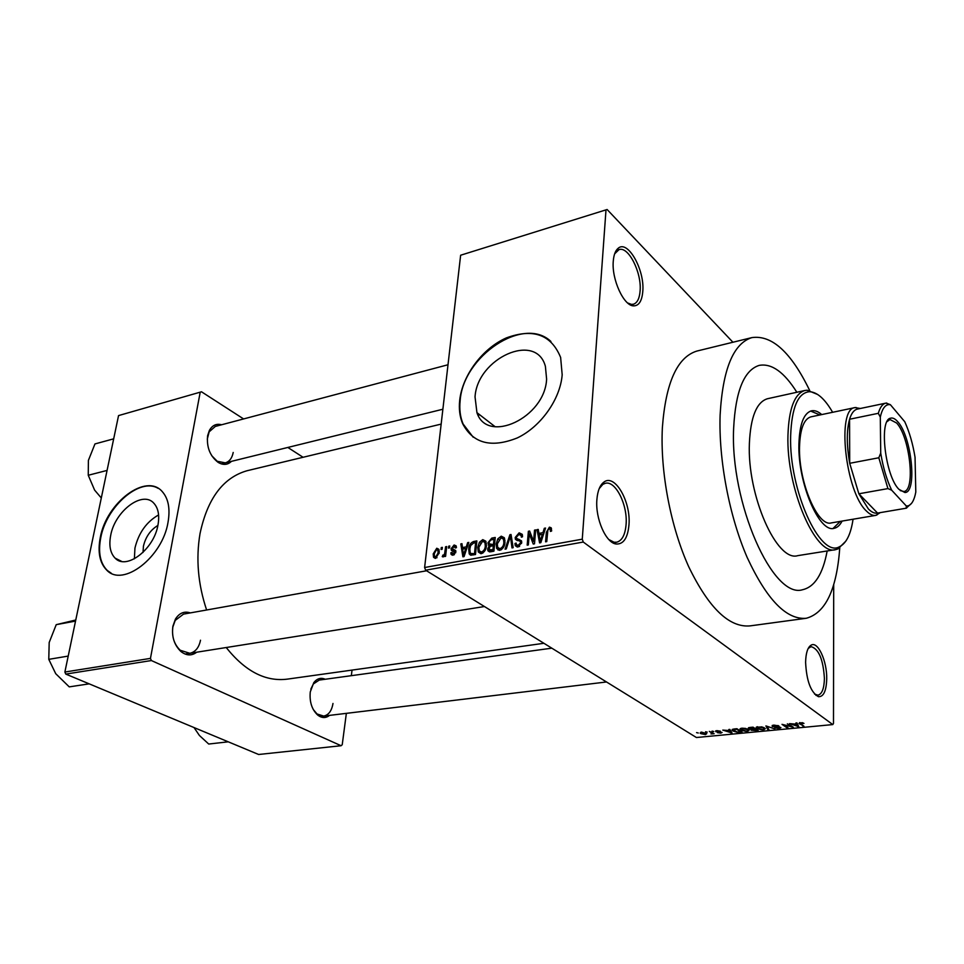 <?xml version="1.0" encoding="UTF-8"?>
<svg xmlns="http://www.w3.org/2000/svg" width="964" height="964" viewBox="0 0 964 964"><rect width="100%" height="100%" fill="white"/><g stroke="black" fill="none" stroke-linecap="round" stroke-linejoin="round"><path stroke-width="1.45" d="M642.807 291.188C642.024 300.961 638.939 305.853 633.589 305.877C623.816 305.974 611.574 279.403 613.261 261.256C613.767 254.858 615.406 250.52 618.213 248.23C627.769 239.59 644.735 269.751 642.807 291.188M627.564 302.925L631.48 304.395L633.529 304.202C637.349 302.829 639.554 298.334 640.12 290.694C641.723 272.33 628.287 245.88 618.972 249.652L614.634 253.845M826.726 678.801C826.353 690.959 823.581 696.924 818.436 696.683C810.82 692.405 806.531 680.958 805.603 662.328C805.832 653.074 807.675 647.338 811.11 645.157C817.846 640.843 827.076 660.991 826.726 678.801M814.592 694.116L817.966 695.177C822.015 694.08 824.172 688.501 824.413 678.439C823.22 659.448 818.761 648.844 811.061 646.639L808.23 648.411M628.986 524.669C627.793 537.984 623.503 544.431 616.129 544.009C605.886 542.913 595.21 518.572 596.885 499.641C597.608 490.772 600.018 484.88 604.103 481.952C614.972 473.686 630.95 501.654 628.986 524.669M608.862 539.563L614.056 542.226L616.719 542.214C622.141 540.659 625.262 534.646 626.106 524.199C627.709 504.726 615.466 480.313 605.308 483.301L602.849 484.362L599.222 488.579M143.021 552.432L143.419 546.227C145.66 536.864 150.48 529.935 157.879 525.452M110.667 535.514C108.787 545.576 110.27 553.107 115.114 558.132C126.356 570.519 154.095 549.299 157.988 524.898C159.638 515.463 158.313 508.293 154.011 503.401C142.865 489.989 114.897 511.016 110.667 535.514M158.59 514.933C146.54 521.801 138.659 532.839 134.948 548.058L134.382 558.831M100.28 537.502C97.509 552.095 99.678 563 106.799 570.206C122.922 587.642 162.555 557.192 168.025 522.295C170.315 508.968 168.471 498.822 162.482 491.869C146.552 472.336 106.438 502.413 100.28 537.502M158.156 488.35C139.9 477.156 106.414 506.377 100.75 537.731C97.979 552.324 100.148 563.229 107.269 570.447L111.27 573.231M546.612 379.129C544.937 417.822 487.145 444.561 476.939 412.64L475.035 396.903C477.252 358.198 536.153 331.459 545.395 366.344L546.612 379.129M459.695 400.253C458.768 408.917 459.744 416.713 462.636 423.654C473.059 443.476 491.254 448.248 517.222 437.957C540.683 426.883 560.289 399.337 562.181 374.767L560.626 357.427C551.239 334.568 533.152 328.061 506.377 337.894C482.566 348.329 462.431 375.273 459.695 400.253M550.914 341.461C523.681 315.421 463.178 356.102 460.153 400.602C459.226 409.266 460.202 417.063 463.106 423.991L473.179 437.198M231.432 461.358C227.637 465.01 223.202 465.347 218.129 462.383C209.983 456.032 206.477 447.127 207.634 435.668L209.357 430.474C212.273 425.281 216.358 423.377 221.6 424.763M448.007 364.754L215.297 426.437L209.152 431.848L207.272 439.138M211.743 455.719L217.249 461.274L225.299 462.865C229.456 461.599 232.083 458.129 233.204 452.465M196.692 652.218C191.655 656.014 186.377 655.761 180.87 651.471C174.207 645.024 171.544 636.614 172.881 626.251L175.448 619.069C179.316 612.996 184.281 610.935 190.342 612.887M183.534 614.104L175.219 620.394L172.857 627.01C171.628 636.577 174.086 644.326 180.232 650.266L189.86 653.303C195.427 651.989 198.982 647.627 200.5 640.216M329.543 715.384C325.82 718.288 321.904 718.216 317.807 715.168C311.878 709.649 309.36 701.9 310.275 691.911L313.794 682.633C317.072 678.487 320.892 677.367 325.254 679.259M313.204 709.42L317.023 713.975L323.699 716.083C328.652 715.023 331.749 710.817 332.99 703.467M809.664 390.444C791.167 352.33 771.899 334.713 751.836 337.617C733.291 343.497 722.723 369.284 720.12 414.978C718.542 459.683 729.302 516.343 747.196 557.505C766.862 599.801 786.564 620.057 806.29 618.273C825.546 612.984 836.704 589.546 839.764 547.974M697.635 350.884L696.791 351.089C677.21 357.21 665.738 382.708 662.376 427.57C660.099 471.444 670.595 526.802 688.814 566.94C708.877 608.176 729.302 627.817 750.1 625.877L805.398 618.394M248.037 470.504L247.025 470.745C223.142 477.614 207.477 498.545 200.042 533.526C195.788 558.662 197.982 584.16 206.621 609.995M733.652 428.04C729.881 502.931 773.044 599.548 802.675 589.703C814.749 586.883 822.907 573.966 827.16 550.974C822.907 573.966 814.749 586.883 802.675 589.703C773.044 599.548 729.881 502.931 733.652 428.04C735.58 391.047 744.075 370.164 759.162 365.392C744.075 370.164 735.58 391.047 733.652 428.04M607.115 209.513L460.635 255.231L607.115 209.513L732.929 342.244M701.443 732.098L706.757 733.64L705.431 734.592L700.84 733.628L700.141 733.05L701.443 732.098M709.335 731.387L714.119 733.712L710.986 733.917L711.926 733.158L709.335 731.387M716.782 730.616L720.361 731.17L716.565 731.471L722.096 732.435L720.771 733.134L717.469 732.652L721.06 732.447L715.698 731.628L716.782 730.616M734.062 728.989L736.918 728.712L742.087 732.086L737.737 732.435L733.014 731.049L732.17 730.351L734.062 728.989M749.992 727.446L753.053 727.157L758.162 730.555L751.125 730.254L751.113 729.447L748.16 728.447L749.992 727.446M765.898 725.916L774.887 728.965L767.043 726.266L768.886 729.543L767.85 729.64L765.898 725.916M787.359 723.831L793.348 727.205L784.009 724.94L788.022 727.712L787.01 727.808L782.009 724.35L791.348 726.615L787.359 723.831M802.169 722.639L803.976 723.422L800.024 723.325L803.928 726.205L798.987 723.446L802.169 722.639M460.635 255.231L424.618 567.519L582.268 539.177L583.268 542.045L425.63 570.194L696.406 737.52L832.8 724.579L833.486 723.434L833.703 584.618M583.268 542.045L832.8 724.579M795.878 723.012L796.951 722.904L798.807 726.687L789.528 723.627L796.481 724.145L795.878 723.012M773.863 725.085L778.888 725.94L774.369 725.506L773.2 726.29L780.936 727.615L779.213 728.603L774.695 727.868L779.816 727.603L772.212 726.398L773.863 725.085M761.861 726.868L765.344 728.591L763.428 730.11L757.017 728.724L756.162 727.398L761.861 726.868M745.642 728.435L749.173 730.17L747.293 731.64L740.894 730.266L740.015 728.965L742.015 728.169L745.642 728.435M728.808 729.495L729.832 729.399L732.086 733.05L722.783 730.085L729.531 730.591L728.808 729.495M712.071 731.122L713.782 731.507L712.071 731.122M705.528 731.748L707.227 732.134L705.528 731.748M696.574 732.616L698.285 733.001L696.574 732.616M441.271 547.564L442.356 547.371L442.139 549.275L441.066 549.48L441.271 547.564L442.259 548.203M448.682 546.178L449.766 545.973L449.549 547.901L448.465 548.106L448.682 546.178L449.67 546.829M467.661 542.636L468.817 542.419L464.046 556.614L462.889 556.818L460.816 543.913L461.961 543.696L462.479 547.552L466.287 546.853L467.661 542.636L468.54 543.214M485.76 541.166L486.41 545.648C486.254 549.48 484.579 552.143 481.361 553.637L478.289 551.974L477.77 547.395L479.373 542.31L482.771 539.635L485.76 541.166M504.293 537.719L504.967 542.226C504.835 546.082 503.148 548.769 499.882 550.287L496.701 548.48L496.195 544.009L497.798 538.876L501.232 536.177L504.293 537.719M519.138 532.827L522.235 534.333L522.536 536.779L521.367 537.165L521.138 535.526L518.885 534.454L516.343 537.249L516.463 538.261L521.476 540.828L521.693 542.587L518.066 546.986L515.258 545.66L514.969 543.479L516.138 543.081L516.355 544.576L518.174 545.371L520.548 542.744L520.307 541.394L515.403 539.298L515.198 537.49L519.138 532.827L522.476 535.153M544.323 528.284L545.552 528.055L540.816 542.684L539.587 542.901L537.02 529.658L538.249 529.429L538.9 533.393L542.961 532.634L544.323 528.284L545.263 528.959M605.982 210.116L582.268 539.177M551.179 527.79L551.613 531.031L550.42 531.429L550.263 529.405L549.227 528.802L547.865 530.092L546.757 541.599L545.576 541.816L546.359 532.321L549.408 527.151L551.179 527.79M534.526 530.116L535.683 529.899L534.502 543.829L533.249 544.058L529.308 533.803L528.332 544.949L527.175 545.154L528.38 531.272L529.634 531.031L533.574 541.25L534.526 530.116L535.598 530.887M509.932 534.719L511.041 534.514L513.173 547.697L511.992 547.913L510.414 536.213L506.257 548.95L505.064 549.167L509.932 534.719L511.221 535.623M491.761 538.117L495.243 537.466L493.917 551.191L490.411 551.83L487.917 550.806L487.651 548.938L489.146 545.841L487.953 542.768L491.761 538.117L493.568 539.346M473.625 541.515L476.867 540.912L475.493 554.529L470.649 555.168L469.227 553.902L468.733 549.155C468.853 545.347 470.48 542.804 473.625 541.515L475.445 542.732M454.116 544.997L456.093 545.817L456.442 547.648L455.321 548.022L453.887 546.407L452.333 548.878L455.623 550.456L455.827 551.89L453.068 555.156L451.104 554.384L450.851 552.806L451.947 552.432L453.176 553.758L454.719 552.3L451.333 550.299L451.14 548.649L454.116 544.997L456.309 546.419M445.585 546.757L446.669 546.552L445.597 556.349L444.512 556.541L444.681 554.975L443.199 556.951L442.235 556.614L444.609 553.866L445.585 546.757L446.573 547.395M436.764 548.239L438.861 549.287L439.198 552.734L435.632 558.337L433.547 557.3L433.198 553.938L436.764 548.239L439.03 549.685M796.842 392.264C784.154 372.056 771.586 363.103 759.162 365.392C771.586 363.103 784.154 372.056 796.842 392.264M118.548 415.592L201.5 391.794L118.548 415.592L64.877 672.029L150.456 658.388L151.372 660.545L65.781 674.089L258.629 754.487L341.099 745.726L342.232 744.702L346.353 713.36M151.372 660.545L341.099 745.726M352.053 670.088L351.318 675.68M201.5 391.794L243.603 418.93M287.838 447.453L303.07 457.273M200.15 392.469L150.456 658.388M226.227 647.531C245.23 671.39 265.63 681.922 287.453 679.114L543.901 643.289M65.781 674.089L64.877 672.029M551.806 648.169L319.241 680.078L313.336 683.97L310.818 689.164M425.63 570.194L424.618 567.519M551.529 528.682L549.408 527.151M538.454 530.67L537.02 529.658M540.696 534.659L538.9 533.393M543.865 533.285L542.961 532.634M540.997 538.611L542.431 534.345L539.165 534.948L540.238 541.346L540.997 538.611L541.925 539.262M543.31 534.972L542.431 534.345M541.057 541.937L540.238 541.346M531.212 535.141L529.308 533.803M530.212 532.562L528.38 531.272M534.659 542.009L533.574 541.25M517.68 539.105L521.717 542.13M516.282 544.371L514.969 543.479M519.62 546.359L518.174 545.371M521.548 543.443L520.548 542.744M521.705 542.371L520.307 541.394M522.536 536.514L521.138 535.526M511.438 536.924L510.414 536.213M497.279 544.732L496.195 544.009M498.713 539.503L497.798 538.876M504.63 538.502L501.232 536.177M500.027 548.673C502.533 547.48 503.798 545.395 503.835 542.407L503.509 539.201L501.087 537.779L497.328 543.841L497.689 547.371L501.461 549.637M504.859 543.118L503.835 542.407M493.99 550.48L492.941 549.781L493.339 545.684L490.037 546.419L489.146 545.841M489.122 543.551L487.953 542.768M497.966 549.986L498.027 549.372M494.387 546.383L493.339 545.684M490.037 546.419L488.929 549.685L492.941 549.781M493.496 544.082L493.966 539.274L490.399 540.117L489.073 542.551L489.23 543.865L494.544 544.781M495.002 539.985L493.966 539.274M493.11 545.72L491.279 544.491M478.831 548.094L477.77 547.395M480.277 542.913L479.373 542.31M486.061 541.84L482.771 539.635M481.518 552.047C483.976 550.866 485.241 548.793 485.29 545.829L484.952 542.551L482.615 541.214L478.879 547.239L479.253 550.806L482.94 552.987M486.302 546.504L485.29 545.829M469.769 549.829L468.733 549.155M474.541 553.143L475.601 542.696L473.613 543.069L470.625 545.564L469.842 548.974L470.167 552.649L471.022 553.517L475.565 553.806M476.626 543.383L475.601 542.696M474.445 554.722L472.577 553.493M473.204 554.951L471.022 553.517M470.938 553.481L470.396 555.083M462.105 544.756L460.816 543.913M464.335 548.769L462.479 547.552M467.142 547.407L466.287 546.853M464.311 552.649L465.757 548.504L462.684 549.07L463.539 555.312L464.311 552.649L465.19 553.216M466.588 549.058L465.757 548.504M464.311 555.818L463.539 555.312M455.839 551.239L452.61 549.143M453.996 554.83L450.851 552.806M454.43 554.553L453.176 553.758M455.611 552.878L454.719 552.3M455.755 552.384L454.454 551.541M455.839 551.697L451.14 548.649M445.681 555.613L444.681 554.975M444.151 556.095L442.693 555.168M444.332 555.758L443.452 555.192M445.79 554.613L444.609 553.866M446.019 552.456L445.031 551.83M434.222 554.577L433.198 553.938M435.812 556.939L438.114 552.938L437.897 550.336L436.584 549.637L434.282 553.649L434.523 556.264L437.005 557.686M439.078 553.541L438.114 552.938M803.024 722.892L803.012 723.566M800.036 722.566L800.024 723.217M802.916 725.482L802.916 726.302M797.758 724.567L797.734 726.784M796.493 722.952L796.481 724.145M797.216 725.687L796.722 724.579L793.89 724.856L797.686 726.386L797.24 723.494M796.734 722.928L796.722 724.579M797.698 724.446L797.686 726.386M792.288 726.458L792.275 727.314M787.022 727.025L787.01 727.808M791.36 725.82L791.348 726.615M777.96 725.482L777.948 726.085M772.224 725.446L772.212 726.398M767.886 727.712L767.85 729.64M757.053 726.808L757.017 728.724M762.825 729.712L764.247 728.591L763.584 728.037L758.813 727.001L757.403 728.121L762.825 729.712M763.596 727.422L763.584 728.037M751.113 729.447L751.125 730.254M748.534 727.7L748.51 728.736M756.583 730.254L755.053 729.242L751.836 729.953L754.872 730.423L756.583 730.254L756.595 729.519M755.077 728.507L755.053 729.242M754.463 728.844L752.655 727.651L749.269 728.459L752.51 729.037L754.463 728.844L754.475 728.109M740.942 728.35L740.894 730.266M746.69 731.254L748.076 730.17L747.389 729.591L742.629 728.567L741.256 729.652L746.69 731.254M747.401 728.989L747.389 729.591M733.074 729.133L733.014 731.049M740.509 731.797L736.556 729.206L733.11 730.11L737.303 732.025L740.509 731.797L740.533 731.074M733.134 729.121L733.122 729.856M732.182 729.447L732.158 730.338L732.206 729.435M731.122 731.483L731.074 733.146M729.567 729.423L729.531 730.591M730.423 732.074L729.82 731.013L727.121 731.266L730.965 732.748L730.471 730.447M729.856 729.447L729.82 731.013M731.001 731.302L730.965 732.748M715.734 730.82L715.698 731.628M713.191 733.122L713.167 733.809M712.577 732.736L712.565 733.423M712.155 732.471L712.107 733.953M711.962 732.351L711.926 733.158M711.348 731.965L711.324 732.64M700.9 732.182L700.84 733.628M704.913 734.255L705.142 733.182L701.973 732.447L701.226 733.098L704.913 734.255M821.738 414.58C818.087 411.375 814.64 410.122 811.375 410.833C803.675 413.291 799.518 424.437 798.915 444.247C797.758 483.109 819.316 533.285 834.161 528.296C837.318 527.657 839.957 525.247 842.09 521.078M819.954 414.954L810.64 411.05M832.619 412.291C824.847 398.855 817.098 391.987 809.386 391.709C797.963 392.878 791.709 407.579 790.649 435.824C788.865 489.917 820.159 558.566 839.463 546.733C846.308 543.419 850.838 534.249 853.056 519.222M845.802 541.178L838.029 548.902L835.692 549.613C815.628 556.397 786.202 488.158 787.95 435.354C788.865 408.76 794.493 393.806 804.82 390.504L807.23 390.215L817.773 394.541M767.826 398.662L767.368 398.759C756.595 402.145 750.607 416.978 749.389 443.259C747.028 495.4 776.888 562.494 797.806 555.638L835.222 549.685M831.39 522.886C817.918 527.38 798.481 482.157 799.518 447.103C800.06 429.185 803.831 419.099 810.82 416.87L854.984 407.603L860.322 408.483M833.077 528.429L840.295 521.379M113.68 438.837L94.966 443.934L88.399 460.382L88.254 475.264L107.076 470.42M100.979 497.605L94.605 490.098L88.254 475.264M898.93 489.326C885.265 476.132 878.722 419.882 890.495 418.207C892.724 417.533 895.158 418.713 897.785 421.774C911.643 436.523 917.463 492.724 904.907 492.52L898.93 489.326M900.231 490.604L903.907 491.495C915.704 490.604 909.896 437.09 896.665 423.039L889.941 419.509L887.037 421.642M857.55 409.061L857.273 409.122C853.971 409.941 851.405 413.315 849.573 419.244L849.706 463.298L858.864 493.785L868.359 508.932C871.649 512.27 874.722 513.655 877.553 513.077L906.148 508.221L906.365 506.052L908.124 505.835C911.799 504.582 914.354 499.979 915.8 492.05L915.041 457.249C912.848 443.826 909.426 431.993 904.762 421.738L890.387 404.699L888.495 404.627C884.711 405.242 881.988 409.399 880.301 417.123L880.722 453.08C883.048 467.347 886.687 479.711 891.664 490.17L906.365 506.052M880.24 512.619L875.89 515.354C872.986 515.897 869.841 514.463 866.467 511.065C845.404 492.158 836.415 408.495 854.984 407.603M891.664 490.17L887.916 488.603L858.864 493.785L877.553 513.077M880.301 417.123L878.312 413.315L849.573 419.244C846.513 430.378 846.561 445.055 849.706 463.298L878.819 457.767L880.722 453.08M886.278 403.133L890.387 404.699M887.916 488.603L878.819 457.767M878.312 413.315C880.024 407.362 882.482 403.976 885.663 403.181L886.735 403.036M911.546 503.353L906.148 508.221M75.529 621.093L56.225 624.66L75.758 620.009M68.203 656.086L48.778 659.34L49.188 642.506L56.225 624.66M89.194 683.85L69.251 686.874L55.731 673.703L48.778 659.34M228.227 741.822L208.718 744.039L199.415 735.484L194.029 727.555M547.456 533.104L546.359 532.321M521.596 541.153L518.969 539.334M511.788 539.069L510.655 538.298M492.845 551.384L490.977 550.143M455.779 550.89L453.454 549.384M799.578 722.639L799.566 723.928M631.48 304.395L633.589 305.877M816.653 695.116L818.436 696.683M614.056 542.226L616.129 544.009M121.609 561.397L115.114 558.132M476.939 412.64L495.195 426.775M217.249 461.274L218.129 462.383M180.232 650.266L180.87 651.471M317.023 713.975L317.807 715.168M613.008 542.865L614.502 542.599M815.942 695.393L816.87 695.297M630.589 304.986L631.842 304.648M751.836 337.617L696.791 351.089M479.759 414.821L478.144 415.207M441.163 424.1L247.025 470.745M616.225 250.459L617.358 250.122M809.182 646.88L810.013 646.772M601.885 483.988L603.187 483.723M313.336 683.97L313.794 682.633M175.219 620.394L175.448 619.069M209.152 431.848L209.357 430.474M550.263 529.405L551.649 530.393M515.258 545.66L517.282 547.046M517.572 545.419L519.259 546.576M520.439 541.648L521.693 542.515M515.403 539.298L517.331 540.635M496.701 548.48L499.448 550.336M499.677 548.709L501.256 549.769M503.509 539.201L504.991 540.214M487.917 550.806L489.567 551.902M488.194 544.925L490.266 546.311M489.808 550.263L491.773 551.577M490.278 544.576L492.218 545.889M478.289 551.974L480.903 553.697M481.169 552.083L482.735 553.119M484.952 542.551L486.422 543.539M469.227 553.902L471.251 555.228M455.129 546.913L456.321 547.685M451.104 554.384L452.357 555.192M452.791 553.782L454.225 554.71M454.634 551.757L455.731 552.468M451.333 550.299L452.465 551.034M433.547 557.3L435.258 558.385M435.62 556.963L436.897 557.77M437.897 550.336L439.271 551.215M773.044 725.868L773.056 725.205M779.816 727.603L779.816 727.001M756.318 728.133L756.342 727.169M764.247 728.591L764.271 727.748M757.427 727.422L757.439 726.711M751.836 729.724L751.848 729.085M749.269 728.157L749.281 727.531M740.159 729.652L740.183 728.724M741.268 728.977L741.292 728.278M730.664 732.423L730.712 730.82M705.66 733.616L705.684 732.869M602.849 484.362L604.103 481.952M809.82 647.061L811.11 645.157M617.129 250.628L618.213 248.23M839.463 546.733L838.029 548.902M804.82 390.504L767.368 398.759M809.386 391.709L807.23 390.215M442.874 409.23L221.25 463.865M185.112 654.05L484.434 606.537M183.293 614.152L426.57 570.784M606.513 681.97L319.94 716.541M888.206 419.858L890.495 418.207M878.264 512.956L876.83 515.101M875.601 515.403L831.089 522.946M858.117 408.941L855.948 407.447M857.273 409.122L885.663 403.181M903.545 491.544L904.907 492.52M908.124 505.835L906.582 508.1M888.495 404.627L886.205 403.085"/></g></svg>
